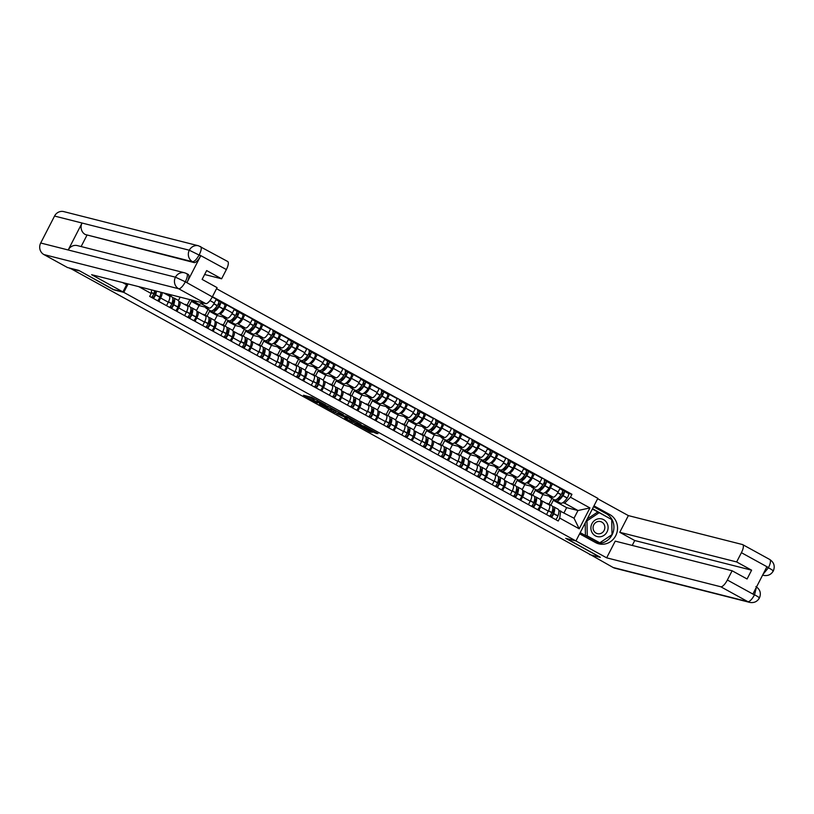 <?xml version="1.0" encoding="UTF-8"?>
<svg xmlns="http://www.w3.org/2000/svg" width="814" height="814" viewBox="0 0 814 814"><rect width="100%" height="100%" fill="white"/><g stroke="black" fill="none" stroke-linecap="round" stroke-linejoin="round"><path stroke-width="1.22" d="M325.824 405.057L311.65 397.313L303.469 395.258L317.45 402.94L312.932 400.071L321.632 403.998L317.389 401.139L325.824 405.057M374.796 432.834L377.971 433.638L364.53 426.251L354.762 423.453L370.563 432.092L372.619 432.285L357.6 424.674L363.156 426.037L374.796 432.834L375.173 432.102M79.09 270.584L113.563 289.774L123.779 292.368L575.946 540.944L565.73 538.349L600.294 557.356L591.178 555.046L70.014 268.182M78.999 270.767L69.872 268.457M343.243 414.682L327.533 406.044L319.353 403.988L335.154 412.627L343.284 414.621M346.825 416.514L361.04 424.42L352.859 422.364L345.512 418.457L344.739 417.948L347.425 418.274L336.945 413.685L346.825 416.514M575.946 540.944L597.842 498.341L216.524 288.705M162.098 292.562A6.441 2.116 118.8 0 1 160.643 297.995L158.862 301.455M166.524 305.667L168.305 302.208A6.441 2.116 -61.2 0 0 169.292 296.021A6.441 2.116 -61.2 0 0 169.129 295.96M178.826 301.506L179.568 301.699A6.441 2.116 118.8 0 1 179.731 301.76A6.441 2.116 118.8 0 1 178.744 307.946L176.964 311.406M171.479 294.943L170.798 296.286M184.615 315.618L186.396 312.159A6.441 2.116 -61.2 0 0 187.393 305.972A6.441 2.116 -61.2 0 0 187.22 305.901M178.408 300.57L180.169 297.151M196.917 311.457L197.66 311.64A6.441 2.116 118.8 0 1 197.833 311.711A6.441 2.116 118.8 0 1 196.835 317.898L195.055 321.357M195.238 302.32L191.402 301.353L188.889 306.237M203.531 303.073A6.441 2.116 118.8 0 1 201.618 303.948L200.855 303.744M202.717 325.559L204.487 322.1A6.441 2.116 -61.2 0 0 205.484 315.924A6.441 2.116 -61.2 0 0 205.321 315.852M196.51 310.521L199.054 305.555L209.279 308.15A6.441 2.116 -61.2 0 0 214.326 302.971L216.27 299.186L212.271 296.988M215.018 321.408L215.761 321.591A6.441 2.116 118.8 0 1 215.924 321.662A6.441 2.116 118.8 0 1 214.927 327.839L213.156 331.298M213.339 312.271L209.493 311.294L206.99 316.178M211.782 310.846A10.653 3.49 -61.2 0 0 212.464 311.793L216.707 314.123A10.653 3.49 -61.2 0 0 216.982 314.235A10.653 3.49 -61.2 0 0 223.301 309.076L223.402 308.913A3.541 1.16 -61.2 0 0 224.623 304.385L226.709 304.924L224.766 308.709A6.441 2.116 118.8 0 1 219.719 313.889L218.946 313.695M220.808 335.51L222.588 332.051A6.441 2.116 -61.2 0 0 223.585 325.865A6.441 2.116 -61.2 0 0 223.412 325.803M214.601 320.472L217.155 315.506L227.371 318.101A6.441 2.116 -61.2 0 0 232.417 312.922L234.361 309.137L226.709 304.924M233.109 331.349L233.852 331.542A6.441 2.116 118.8 0 1 234.025 331.603A6.441 2.116 118.8 0 1 233.028 337.79L231.247 341.249M231.43 322.222L227.594 321.245L225.081 326.129M229.874 320.797A10.653 3.49 -61.2 0 0 230.566 321.744L234.798 324.074A10.653 3.49 -61.2 0 0 235.073 324.186A10.653 3.49 -61.2 0 0 241.392 319.017L241.504 318.864A3.541 1.16 -61.2 0 0 242.725 314.336L244.811 314.876L242.857 318.661A6.441 2.116 118.8 0 1 237.81 323.84L237.047 323.646M238.909 345.462L240.679 342.002A6.441 2.116 -61.2 0 0 241.677 335.816A6.441 2.116 -61.2 0 0 241.514 335.755M232.702 330.413L235.246 325.458L245.472 328.052A6.441 2.116 -61.2 0 0 250.519 322.873L252.462 319.078L244.811 314.876M251.211 341.3L251.953 341.493A6.441 2.116 118.8 0 1 252.116 341.554A6.441 2.116 118.8 0 1 251.119 347.741L249.349 351.2M249.522 332.173L245.686 331.196L243.183 336.08M247.975 330.738A10.653 3.49 -61.2 0 0 248.657 331.695L252.889 334.025A10.653 3.49 -61.2 0 0 253.174 334.127A10.653 3.49 -61.2 0 0 259.493 328.968L259.595 328.805A3.541 1.16 -61.2 0 0 260.816 324.287L262.902 324.817L260.958 328.612A6.441 2.116 118.8 0 1 255.911 333.791L255.138 333.587M257 355.403L258.781 351.943A6.441 2.116 -61.2 0 0 259.778 345.767A6.441 2.116 -61.2 0 0 259.605 345.696M250.793 340.364L253.347 335.409L263.563 337.993A6.441 2.116 -61.2 0 0 268.61 332.814L270.553 329.029L262.902 324.817M269.302 351.251L270.044 351.434A6.441 2.116 118.8 0 1 270.217 351.506A6.441 2.116 118.8 0 1 269.22 357.682L267.44 361.151M267.623 342.114L263.787 341.147L261.274 346.031M278.927 334.239L280.993 334.768L279.049 338.553A6.441 2.116 118.8 0 1 274.003 343.732L273.239 343.539M275.091 365.354L276.872 361.894A6.441 2.116 -61.2 0 0 277.869 355.708A6.441 2.116 -61.2 0 0 277.706 355.647M268.895 350.315L271.438 345.35L281.664 347.944A6.441 2.116 -61.2 0 0 286.711 342.765L288.655 338.98L280.993 334.768M287.393 361.192L288.146 361.385A6.441 2.116 118.8 0 1 288.309 361.447A6.441 2.116 118.8 0 1 287.311 367.633L285.541 371.092M285.714 352.065L281.878 351.088L279.375 355.972M284.167 350.641A10.653 3.49 -61.2 0 0 284.849 351.587L289.082 353.917A10.653 3.49 -61.2 0 0 289.367 354.029A10.653 3.49 -61.2 0 0 295.686 348.86L295.787 348.707A3.541 1.16 -61.2 0 0 297.008 344.18L299.094 344.719L297.151 348.504A6.441 2.116 118.8 0 1 292.104 353.683L291.331 353.49M293.193 375.305L294.973 371.845A6.441 2.116 -61.2 0 0 295.97 365.659A6.441 2.116 -61.2 0 0 295.797 365.598M286.986 360.256L289.54 355.301L299.756 357.895A6.441 2.116 -61.2 0 0 304.802 352.716L306.746 348.921L299.094 344.719M305.494 371.143L306.237 371.337A6.441 2.116 118.8 0 1 306.41 371.398A6.441 2.116 118.8 0 1 305.413 377.584L303.632 381.044M303.815 362.016L299.979 361.04L297.466 365.924M302.259 360.592A10.653 3.49 -61.2 0 0 302.95 361.538L307.183 363.868A10.653 3.49 -61.2 0 0 307.458 363.97A10.653 3.49 -61.2 0 0 313.777 358.811L313.889 358.648A3.541 1.16 -61.2 0 0 315.099 354.131L317.185 354.66L315.242 358.455A6.441 2.116 118.8 0 1 310.195 363.634L309.432 363.441M311.284 385.256L313.064 381.786A6.441 2.116 -61.2 0 0 314.062 375.61A6.441 2.116 -61.2 0 0 313.899 375.539M305.087 370.207L307.631 365.252L317.857 367.836A6.441 2.116 -61.2 0 0 322.893 362.657L324.847 358.872L317.185 354.66M323.585 381.094L324.338 381.278A6.441 2.116 118.8 0 1 324.501 381.349A6.441 2.116 118.8 0 1 323.504 387.535L321.723 390.995M321.906 371.957L318.071 370.991L315.557 375.875M333.211 364.082L335.287 364.611L333.333 368.396A6.441 2.116 118.8 0 1 328.296 373.575L327.523 373.382M329.385 395.197L331.166 391.738A6.441 2.116 -61.2 0 0 332.163 385.561A6.441 2.116 -61.2 0 0 331.99 385.49M323.178 380.158L325.732 375.193L335.948 377.788A6.441 2.116 -61.2 0 0 340.995 372.608L342.938 368.823L335.287 364.611M341.687 391.046L342.429 391.229A6.441 2.116 118.8 0 1 342.602 391.3A6.441 2.116 118.8 0 1 341.605 397.476L339.825 400.936M340.008 381.908L336.172 380.932L333.659 385.816M338.451 380.484A10.653 3.49 -61.2 0 0 339.143 381.43L343.376 383.76A10.653 3.49 -61.2 0 0 343.65 383.872A10.653 3.49 -61.2 0 0 349.969 378.714L350.081 378.551A3.541 1.16 -61.2 0 0 351.292 374.023L353.378 374.562L351.434 378.347A6.441 2.116 118.8 0 1 346.388 383.526L345.624 383.333M347.476 405.148L349.257 401.689A6.441 2.116 -61.2 0 0 350.254 395.502A6.441 2.116 -61.2 0 0 350.091 395.441M341.28 390.11L343.823 385.144L354.049 387.739A6.441 2.116 -61.2 0 0 359.086 382.56L361.04 378.764L353.378 374.562M359.778 400.987L360.531 401.18A6.441 2.116 118.8 0 1 360.694 401.241A6.441 2.116 118.8 0 1 359.696 407.427L357.916 410.887M358.099 391.86L354.263 390.883L351.75 395.767M369.403 383.984L371.479 384.513L369.525 388.298A6.441 2.116 118.8 0 1 364.489 393.477L363.716 393.284M365.578 415.099L367.358 411.64A6.441 2.116 -61.2 0 0 368.355 405.453A6.441 2.116 -61.2 0 0 368.182 405.382M359.371 400.05L361.915 395.095L372.14 397.69A6.441 2.116 -61.2 0 0 377.187 392.511L379.131 388.716L371.479 384.513M377.879 410.938L378.622 411.131A6.441 2.116 118.8 0 1 378.795 411.192A6.441 2.116 118.8 0 1 377.798 417.379L376.017 420.838M376.2 401.811L372.364 400.834L369.851 405.718M387.505 393.935L389.57 394.454L387.627 398.25A6.441 2.116 118.8 0 1 382.58 403.429L381.807 403.225M383.669 425.04L385.449 421.581A6.441 2.116 -61.2 0 0 386.447 415.405A6.441 2.116 -61.2 0 0 386.274 415.333M377.462 410.002L380.016 405.036L390.232 407.631A6.441 2.116 -61.2 0 0 395.278 402.452L397.232 398.667L389.57 394.454M395.97 420.889L396.713 421.072A6.441 2.116 118.8 0 1 396.886 421.143A6.441 2.116 118.8 0 1 395.889 427.319L394.108 430.779M394.291 411.752L390.455 410.785L387.942 415.669M392.745 410.327A10.653 3.49 -61.2 0 0 393.427 411.274L397.659 413.604A10.653 3.49 -61.2 0 0 397.944 413.716A10.653 3.49 -61.2 0 0 404.253 408.557L404.365 408.394A3.541 1.16 -61.2 0 0 405.586 403.876L407.672 404.405L405.718 408.19A6.441 2.116 118.8 0 1 400.671 413.37L399.908 413.176M401.77 434.991L403.551 431.532A6.441 2.116 -61.2 0 0 404.538 425.346A6.441 2.116 -61.2 0 0 404.375 425.284M395.563 419.953L398.107 414.987L408.333 417.582A6.441 2.116 -61.2 0 0 413.38 412.403L415.323 408.618L407.672 404.405M414.072 430.83L414.814 431.023A6.441 2.116 118.8 0 1 414.987 431.084A6.441 2.116 118.8 0 1 413.99 437.271L412.21 440.73M412.393 421.703L408.547 420.726L406.044 425.61M410.836 420.278A10.653 3.49 -61.2 0 0 411.528 421.225L415.761 423.555A10.653 3.49 -61.2 0 0 416.035 423.667A10.653 3.49 -61.2 0 0 422.354 418.498L422.466 418.345A3.541 1.16 -61.2 0 0 423.677 413.817L425.763 414.357L423.819 418.142A6.441 2.116 118.8 0 1 418.772 423.321L417.999 423.127M419.861 444.943L421.642 441.483A6.441 2.116 -61.2 0 0 422.639 435.297A6.441 2.116 -61.2 0 0 422.466 435.236M413.654 429.894L416.208 424.939L426.424 427.533A6.441 2.116 -61.2 0 0 431.471 422.354L433.424 418.559L425.763 414.357M432.163 440.781L432.906 440.974A6.441 2.116 118.8 0 1 433.079 441.035A6.441 2.116 118.8 0 1 432.081 447.222L430.301 450.681M430.484 431.654L426.648 430.677L424.135 435.561M428.937 430.219A10.653 3.49 -61.2 0 0 429.619 431.176L433.852 433.506A10.653 3.49 -61.2 0 0 434.127 433.608A10.653 3.49 -61.2 0 0 440.445 428.449L440.557 428.286A3.541 1.16 -61.2 0 0 441.778 423.768L443.864 424.298L441.91 428.093A6.441 2.116 118.8 0 1 436.864 433.272L436.101 433.079M437.963 454.894L439.733 451.424A6.441 2.116 -61.2 0 0 440.73 445.248A6.441 2.116 -61.2 0 0 440.567 445.177M431.756 439.845L434.3 434.89L444.525 437.474A6.441 2.116 -61.2 0 0 449.572 432.295L451.516 428.51L443.864 424.298M450.264 450.732L451.007 450.915A6.441 2.116 118.8 0 1 451.17 450.987A6.441 2.116 118.8 0 1 450.173 457.163L448.402 460.632M448.585 441.595L444.739 440.628L442.236 445.512M447.028 440.171A10.653 3.49 -61.2 0 0 447.71 441.127L451.953 443.447A10.653 3.49 -61.2 0 0 452.228 443.559A10.653 3.49 -61.2 0 0 458.547 438.4L458.648 438.237A3.541 1.16 -61.2 0 0 459.869 433.72L461.955 434.249L460.012 438.034A6.441 2.116 118.8 0 1 454.965 443.213L454.192 443.019M456.054 464.835L457.834 461.375A6.441 2.116 -61.2 0 0 458.831 455.189A6.441 2.116 -61.2 0 0 458.658 455.128M449.847 449.796L452.401 444.831L462.617 447.425A6.441 2.116 -61.2 0 0 467.663 442.246L469.607 438.461L461.955 434.249M468.355 460.673L469.098 460.866A6.441 2.116 118.8 0 1 469.271 460.938A6.441 2.116 118.8 0 1 468.274 467.114L466.493 470.573M466.676 451.546L462.84 450.569L460.327 455.453M465.12 450.122A10.653 3.49 -61.2 0 0 465.812 451.068L470.044 453.398A10.653 3.49 -61.2 0 0 470.319 453.51A10.653 3.49 -61.2 0 0 476.638 448.351L476.75 448.188A3.541 1.16 -61.2 0 0 477.971 443.661L480.057 444.2L478.103 447.985A6.441 2.116 118.8 0 1 473.056 453.164L472.293 452.971M474.155 474.786L475.925 471.326A6.441 2.116 -61.2 0 0 476.923 465.14A6.441 2.116 -61.2 0 0 476.76 465.079M467.948 459.737L470.492 454.782L480.718 457.376A6.441 2.116 -61.2 0 0 485.765 452.197L487.708 448.402L480.057 444.2M486.457 470.624L487.199 470.818A6.441 2.116 118.8 0 1 487.362 470.879A6.441 2.116 118.8 0 1 486.365 477.065L484.595 480.525M484.768 461.497L480.932 460.521L478.429 465.404M483.221 460.073A10.653 3.49 -61.2 0 0 483.903 461.019L488.135 463.349A10.653 3.49 -61.2 0 0 488.42 463.451A10.653 3.49 -61.2 0 0 494.739 458.292L494.841 458.14A3.541 1.16 -61.2 0 0 496.062 453.612L498.148 454.141L496.204 457.936A6.441 2.116 118.8 0 1 491.157 463.115L490.384 462.922M492.246 484.737L494.027 481.278A6.441 2.116 -61.2 0 0 495.024 475.091A6.441 2.116 -61.2 0 0 494.851 475.02M486.039 469.688L488.593 464.733L498.809 467.328A6.441 2.116 -61.2 0 0 503.856 462.138L505.799 458.353L498.148 454.141M504.548 480.575L505.291 480.759A6.441 2.116 118.8 0 1 505.463 480.83A6.441 2.116 118.8 0 1 504.466 487.016L502.686 490.476M502.869 471.438L499.033 470.472L496.52 475.356M514.173 463.573L516.239 464.092L514.295 467.887A6.441 2.116 118.8 0 1 509.249 473.066L508.485 472.863M510.347 494.678L512.118 491.218A6.441 2.116 -61.2 0 0 513.115 485.042A6.441 2.116 -61.2 0 0 512.952 484.971M504.141 479.639L506.684 474.674L516.91 477.269A6.441 2.116 -61.2 0 0 521.957 472.089L523.901 468.304L516.239 464.092M522.639 490.527L523.392 490.71A6.441 2.116 118.8 0 1 523.555 490.781A6.441 2.116 118.8 0 1 522.557 496.957L520.787 500.417M520.96 481.389L517.124 480.423L514.621 485.297M519.413 479.965A10.653 3.49 -61.2 0 0 520.095 480.911L524.328 483.241A10.653 3.49 -61.2 0 0 524.613 483.353A10.653 3.49 -61.2 0 0 530.932 478.194L531.033 478.032A3.541 1.16 -61.2 0 0 532.254 473.504L534.34 474.043L532.397 477.828A6.441 2.116 118.8 0 1 527.35 483.007L526.577 482.814M528.439 504.629L530.219 501.17A6.441 2.116 -61.2 0 0 531.216 494.983A6.441 2.116 -61.2 0 0 531.043 494.922M522.232 489.59L524.786 484.625L535.001 487.22A6.441 2.116 -61.2 0 0 540.048 482.041L541.992 478.256L534.34 474.043M540.74 500.468L541.483 500.661A6.441 2.116 118.8 0 1 541.656 500.722A6.441 2.116 118.8 0 1 540.659 506.908L538.878 510.368M539.061 491.341L535.225 490.364L532.712 495.248M537.505 489.916A10.653 3.49 -61.2 0 0 538.196 490.862L542.429 493.192A10.653 3.49 -61.2 0 0 542.704 493.304A10.653 3.49 -61.2 0 0 549.023 488.135L549.135 487.983A3.541 1.16 -61.2 0 0 550.345 483.455L552.431 483.994L550.488 487.779A6.441 2.116 118.8 0 1 545.441 492.958L544.678 492.765M546.53 514.58L548.31 511.121A6.441 2.116 -61.2 0 0 549.308 504.934A6.441 2.116 -61.2 0 0 549.145 504.873M540.333 499.531L542.877 494.576L553.103 497.171A6.441 2.116 -61.2 0 0 558.139 491.992L560.093 488.197L552.431 483.994M542.877 494.576L535.225 490.364M524.786 484.625L517.124 480.423M506.684 474.674L499.033 470.472M488.593 464.733L480.932 460.521M470.492 454.782L462.84 450.569M452.401 444.831L444.739 440.628M434.3 434.89L426.648 430.677M416.208 424.939L408.547 420.726M398.107 414.987L390.455 410.785M380.016 405.036L372.364 400.834M361.915 395.095L354.263 390.883M343.823 385.144L336.172 380.932M325.732 375.193L318.071 370.991M307.631 365.252L299.979 361.04M289.54 355.301L281.878 351.088M271.438 345.35L263.787 341.147M253.347 335.409L245.686 331.196M235.246 325.458L227.594 321.245M217.155 315.506L209.493 311.294M199.054 305.555L191.402 301.353M558.831 510.419L574.023 518.223L577.981 510.52L564.641 503.184L570.451 497.222L571.947 494.302L212.444 296.662M570.451 497.222L589.936 507.936L579.212 528.805L559.727 518.091L560.683 510.887M151.648 289.916L151.18 293.488L149.674 296.408L558.231 521.011L559.727 518.091M151.18 293.488L138.706 286.63M123.779 292.368L128.113 283.944M564.041 512.739L566.656 507.651L577.981 510.52L589.936 507.936M564.641 503.184L562.769 502.716M557.152 501.292L553.317 500.315L550.803 505.199M566.656 507.651L553.317 500.315M568.457 493.416L571.947 494.302M574.023 518.223L579.212 528.805M316.137 399.643L314.509 399.013L313.878 400.254M312.932 400.071L313.563 398.829L314.509 399.013M308.486 396.51L313.38 399.196M332.051 409.462L338.96 412.189M329.741 407.315L321.469 404.996L328.744 408.628L333.872 409.869L329.823 407.173M356.664 421.927L353.49 421.123L352.859 422.364M349.755 419.2L353.49 421.123M351.516 419.648L343.467 415.822L351.516 419.648M154.589 290.659A10.653 3.49 118.8 0 1 153.765 293.681L153.704 293.854A3.541 1.16 118.8 0 1 151.475 297.395M153.327 298.412A3.541 1.16 -61.2 0 0 155.566 294.872L155.627 294.709A10.653 3.49 -61.2 0 0 156.522 291.147M157.56 300.742A3.541 1.16 -61.2 0 0 159.798 297.202L159.859 297.029A10.653 3.49 -61.2 0 0 160.806 292.236M155.535 290.903A8.832 2.89 118.8 0 1 154.762 295.156L154.701 295.329A1.72 0.56 118.8 0 1 153.113 297.273L151.903 296.968M155.148 293.956L153.907 293.274M153.785 293.64L155.138 293.986M122.934 291.911L91.616 274.694L205.749 303.632L178.663 288.746L43.905 254.568L67.511 267.541L78.744 270.39L113.543 289.53L122.934 291.911L126.608 284.768L122.548 282.539M227.452 261.396A8.405 2.757 118.8 0 1 227.676 261.487A8.405 2.757 118.8 0 1 226.373 269.546L221.612 278.805L204.64 274.501M43.905 254.568A8.618 8.109 -75.8 0 1 40.7 243.01L68.203 249.979A8.618 8.109 -75.8 0 1 77.422 245.614L184.676 272.812A8.618 8.109 -75.8 0 0 175.448 277.187L185.165 281.705L212.322 296.876A8.405 2.757 118.8 0 1 205.749 303.632M188.044 274.389A8.405 2.757 118.8 0 1 188.268 274.471A8.405 2.757 118.8 0 1 186.966 282.539L200.692 255.83A8.405 2.757 118.8 0 1 194.108 262.586L85.297 234.524A8.618 8.109 -75.8 0 1 82.051 223.026L54.548 216.056L40.7 243.01M54.548 216.056A8.618 8.109 -75.8 0 1 63.807 211.62L198.555 245.797A8.618 8.109 -75.8 0 0 189.306 250.224L200.692 255.83M194.108 262.586L192.542 261.721A8.618 8.109 -75.8 0 1 189.306 250.224L82.051 223.026L68.203 249.979L175.448 277.187A8.618 8.109 -75.8 0 0 178.663 288.746A8.405 2.757 -61.2 0 0 185.236 281.99M221.612 278.805L206.654 270.574L202.116 279.395L217.084 287.627L212.322 296.876M86.864 235.388L81.125 246.55M85.297 234.524L192.542 261.721C194.363 261.762 196.55 259.503 199.125 254.975M579.619 533.811L595.482 542.521A15.761 14.835 104.2 0 0 598.789 543.833A15.761 14.835 104.2 0 0 616.473 534.004A15.761 14.835 104.2 0 0 609.839 514.58L593.986 505.86M575.925 540.944L606.654 557.834L615.242 541.127L732.122 570.767L727.36 580.016L754.446 594.912L753.042 593.742L766.768 567.032L768.497 567.582L741.412 552.696A8.405 2.757 -61.2 0 0 742.704 544.627A8.405 2.757 -61.2 0 0 742.49 544.546L628.357 515.598L619.769 532.305L634.737 540.527L632.224 545.431M597.649 498.717L628.357 515.598M606.654 557.834L720.787 586.772A8.405 2.757 -61.2 0 0 727.36 580.016M755.911 586.538C760.154 589.438 761.334 593.243 759.442 597.964C757.244 601.688 753.988 603.154 749.674 602.38L614.926 568.203A8.618 8.109 -75.8 0 1 613.115 567.49L589.662 554.212M732.122 570.767L747.079 578.988L751.617 570.176L736.65 561.945L741.412 552.696M736.65 561.945L619.769 532.305M600.345 557.264L566.534 538.553M589.509 554.517L590.811 554.843M751.617 570.176L634.737 540.527M597.008 543.253A15.761 14.835 104.2 0 0 613.176 532.142A15.761 14.835 104.2 0 0 606.216 513.654L609.839 514.58M593.548 506.695L606.216 513.654M611.67 519.546L592.531 508.679M580.209 532.651L599.338 543.172L611.965 534.676M598.982 512.637L592.368 508.994M610.51 518.905L611.66 519.2M756.409 587.179L754.609 594.596M758.923 597.944C760.195 598.117 758.78 597.089 754.7 594.881M772.781 570.99C774.063 571.163 772.659 570.115 768.569 567.867M591.961 523.606A9.107 8.578 104.2 0 0 595.349 535.826A9.107 8.578 104.2 0 0 607.041 531.898A9.107 8.578 104.2 0 0 603.642 519.678A9.107 8.578 104.2 0 0 591.961 523.606M593.793 524.776A6.237 5.871 104.2 0 0 597.425 533.658A6.237 5.871 104.2 0 0 604.12 530.453A6.237 5.871 104.2 0 0 600.488 521.571A6.237 5.871 104.2 0 0 593.793 524.776M599.786 542.806L587.27 535.917L586.975 520.868L599.206 512.688L611.731 519.576L612.016 534.635L599.786 542.806L585.429 535.459L585.195 522.964M587.22 519.006L597.374 512.23L599.206 512.688M585.429 535.459L587.27 535.917M586.355 520.706L586.975 520.868M168.427 295.543A10.653 3.49 -61.2 0 0 167.745 294.607L171.978 296.937A10.653 3.49 118.8 0 1 171.866 303.632L171.805 303.805A3.541 1.16 118.8 0 1 169.566 307.346M167.745 294.607A10.653 3.49 -61.2 0 0 166.585 294.536M171.428 308.364A3.541 1.16 -61.2 0 0 173.657 304.823L173.718 304.65A10.653 3.49 -61.2 0 0 173.83 297.955A10.653 3.49 -61.2 0 0 172.66 297.883M175.661 310.694A3.541 1.16 -61.2 0 0 177.89 307.153L177.951 306.98A10.653 3.49 -61.2 0 0 178.062 300.285L173.83 297.955M168.956 295.279L169.404 294.414M172.812 299.491A8.832 2.89 118.8 0 1 172.955 299.552A8.832 2.89 118.8 0 1 172.863 305.108L172.802 305.27A1.72 0.56 118.8 0 1 171.215 307.224L169.994 306.909M171.876 303.591L173.24 303.937L172.008 303.225M193.691 300.895A10.653 3.49 -61.2 0 0 194.373 301.852L198.606 304.171A10.653 3.49 -61.2 0 0 198.881 304.283A10.653 3.49 -61.2 0 0 202.167 302.727M194.373 301.852A10.653 3.49 -61.2 0 0 194.648 301.953A10.653 3.49 -61.2 0 0 196.734 301.353M194.2 300.702A10.653 3.49 118.8 0 1 192.796 300.936A10.653 3.49 118.8 0 1 192.521 300.824L190.669 299.806M186.518 305.494A10.653 3.49 -61.2 0 0 185.836 304.558L190.069 306.888A10.653 3.49 118.8 0 1 189.957 313.583L189.896 313.756A3.541 1.16 118.8 0 1 187.668 317.287M185.836 304.558A10.653 3.49 -61.2 0 0 184.686 304.487M189.52 318.315A3.541 1.16 -61.2 0 0 191.758 314.774L191.819 314.601A10.653 3.49 -61.2 0 0 191.931 307.906A10.653 3.49 -61.2 0 0 190.761 307.834M193.752 320.635A3.541 1.16 -61.2 0 0 195.991 317.104L196.052 316.931A10.653 3.49 -61.2 0 0 196.164 310.236L191.931 307.906M187.057 305.23L189.937 299.623M190.903 309.432A8.832 2.89 118.8 0 1 191.056 309.503A8.832 2.89 118.8 0 1 190.954 315.049L190.893 315.222A1.72 0.56 118.8 0 1 189.306 317.165L188.085 316.86M191.341 313.848L190.1 313.166M189.977 313.543L191.331 313.878M218.457 303.388L219.465 303.642A1.72 0.56 118.8 0 1 219.515 303.663A1.72 0.56 118.8 0 1 218.925 305.85L218.813 306.013A8.832 2.89 118.8 0 1 213.573 310.287A8.832 2.89 118.8 0 1 213.349 310.195A8.832 2.89 118.8 0 1 213.217 310.114M212.464 311.793A10.653 3.49 -61.2 0 0 212.749 311.904A10.653 3.49 -61.2 0 0 219.068 306.746L219.17 306.583A3.541 1.16 -61.2 0 0 220.391 302.065A3.541 1.16 -61.2 0 0 220.299 302.025L218.813 301.648M218.539 301.038L216.025 299.664L218.437 301.007A3.541 1.16 118.8 0 1 218.539 301.038A3.541 1.16 118.8 0 1 217.318 305.565L217.206 305.728A10.653 3.49 118.8 0 1 210.887 310.887A10.653 3.49 118.8 0 1 210.612 310.775L206.38 308.445A10.653 3.49 -61.2 0 0 206.654 308.557A10.653 3.49 -61.2 0 0 208.669 307.997M205.627 307.224A10.653 3.49 -61.2 0 0 206.38 308.445M220.391 302.065L224.623 304.385A3.541 1.16 -61.2 0 0 224.532 304.355L220.472 302.116M204.619 315.435A10.653 3.49 -61.2 0 0 203.938 314.509L208.17 316.829A10.653 3.49 118.8 0 1 208.058 323.524L207.997 323.697A3.541 1.16 118.8 0 1 205.759 327.238M203.938 314.509A10.653 3.49 -61.2 0 0 202.778 314.428M207.621 328.256A3.541 1.16 -61.2 0 0 209.849 324.725L209.91 324.552A10.653 3.49 -61.2 0 0 210.022 317.857A10.653 3.49 -61.2 0 0 208.852 317.786M211.854 330.586A3.541 1.16 -61.2 0 0 214.082 327.045L214.143 326.872A10.653 3.49 -61.2 0 0 214.255 320.177L210.022 317.857M205.688 307.499L204.843 307.031M205.148 315.171L208.119 309.401M209.005 319.383A8.832 2.89 118.8 0 1 209.147 319.444A8.832 2.89 118.8 0 1 209.056 325L208.995 325.173A1.72 0.56 118.8 0 1 207.407 327.116L206.186 326.811M208.069 323.484L209.432 323.83L208.201 323.117M216.341 308.954L215.181 308.313M217.948 304.507L219.434 304.884M236.548 313.329L237.566 313.594A1.72 0.56 118.8 0 1 237.607 313.604A1.72 0.56 118.8 0 1 237.016 315.801L236.905 315.964A8.832 2.89 118.8 0 1 231.675 320.238A8.832 2.89 118.8 0 1 231.441 320.146A8.832 2.89 118.8 0 1 231.308 320.065M230.566 321.744A10.653 3.49 -61.2 0 0 230.84 321.856A10.653 3.49 -61.2 0 0 237.159 316.697L237.271 316.534A3.541 1.16 -61.2 0 0 238.482 312.006A3.541 1.16 -61.2 0 0 238.39 311.976L236.905 311.599M236.63 310.989L234.117 309.605L236.538 310.958A3.541 1.16 118.8 0 1 236.63 310.989A3.541 1.16 118.8 0 1 235.409 315.517L235.307 315.669A10.653 3.49 118.8 0 1 228.988 320.838A10.653 3.49 118.8 0 1 228.703 320.726L224.471 318.396A10.653 3.49 -61.2 0 0 224.756 318.508A10.653 3.49 -61.2 0 0 226.76 317.948M223.718 317.175A10.653 3.49 -61.2 0 0 224.471 318.396M238.482 312.006L242.725 314.336A3.541 1.16 -61.2 0 0 242.623 314.306L238.563 312.067M222.71 325.386A10.653 3.49 -61.2 0 0 222.029 324.45L226.261 326.78A10.653 3.49 118.8 0 1 226.15 333.475L226.089 333.648A3.541 1.16 118.8 0 1 223.86 337.189M222.029 324.45A10.653 3.49 -61.2 0 0 220.879 324.379M225.712 338.207A3.541 1.16 -61.2 0 0 227.951 334.666L228.012 334.493A10.653 3.49 -61.2 0 0 228.124 327.798A10.653 3.49 -61.2 0 0 226.953 327.727M229.945 340.537A3.541 1.16 -61.2 0 0 232.183 336.996L232.244 336.823A10.653 3.49 -61.2 0 0 232.356 330.128L228.124 327.798M223.789 317.44L222.934 316.972M223.25 325.122L226.211 319.353M227.096 329.334A8.832 2.89 118.8 0 1 227.238 329.395A8.832 2.89 118.8 0 1 227.147 334.951L227.086 335.124A1.72 0.56 118.8 0 1 225.498 337.067L224.277 336.762M227.533 333.75L226.292 333.068M226.17 333.435L227.523 333.781M234.442 318.905L233.272 318.264M236.05 314.458L237.535 314.835M254.65 323.28L255.657 323.534A1.72 0.56 118.8 0 1 255.708 323.555A1.72 0.56 118.8 0 1 255.118 325.753L255.006 325.905A8.832 2.89 118.8 0 1 249.766 330.189A8.832 2.89 118.8 0 1 249.542 330.097A8.832 2.89 118.8 0 1 249.41 330.006M248.657 331.695A10.653 3.49 -61.2 0 0 248.942 331.797A10.653 3.49 -61.2 0 0 255.25 326.638L255.362 326.485A3.541 1.16 -61.2 0 0 256.583 321.957A3.541 1.16 -61.2 0 0 256.491 321.927L255.006 321.54M252.208 319.566L254.629 320.899A3.541 1.16 118.8 0 1 254.731 320.94A3.541 1.16 118.8 0 1 253.51 325.458L253.398 325.62A10.653 3.49 118.8 0 1 247.08 330.779A10.653 3.49 118.8 0 1 246.805 330.667L242.572 328.347A10.653 3.49 -61.2 0 0 242.847 328.449A10.653 3.49 -61.2 0 0 244.851 327.889M241.819 327.116A10.653 3.49 -61.2 0 0 242.572 328.347M256.583 321.957L260.816 324.287A3.541 1.16 -61.2 0 0 260.724 324.247L256.664 322.018M240.812 335.337A10.653 3.49 -61.2 0 0 240.13 334.401L244.363 336.731A10.653 3.49 118.8 0 1 244.251 343.427L244.19 343.6A3.541 1.16 118.8 0 1 241.951 347.13M240.13 334.401A10.653 3.49 -61.2 0 0 238.97 334.33M243.803 348.158A3.541 1.16 -61.2 0 0 246.042 344.617L246.103 344.444A10.653 3.49 -61.2 0 0 246.215 337.749A10.653 3.49 -61.2 0 0 245.045 337.678M248.046 350.478A3.541 1.16 -61.2 0 0 250.274 346.947L250.336 346.774A10.653 3.49 -61.2 0 0 250.447 340.079L246.215 337.749M241.88 327.391L241.036 326.923M241.341 335.073L244.312 329.304M245.197 339.275A8.832 2.89 118.8 0 1 245.34 339.346A8.832 2.89 118.8 0 1 245.248 344.892L245.187 345.065A1.72 0.56 118.8 0 1 243.59 347.018L242.379 346.703M240.893 341.575L244.393 343.009M252.533 328.856L251.373 328.215M254.141 324.41L255.627 324.786M272.741 333.231L273.758 333.486A1.72 0.56 118.8 0 1 273.799 333.506A1.72 0.56 118.8 0 1 273.209 335.694L273.097 335.856A8.832 2.89 118.8 0 1 267.867 340.13A8.832 2.89 118.8 0 1 267.633 340.048A8.832 2.89 118.8 0 1 267.501 339.957M266.066 340.69A10.653 3.49 -61.2 0 0 266.758 341.636L270.991 343.966A10.653 3.49 -61.2 0 0 271.266 344.078A10.653 3.49 -61.2 0 0 277.584 338.919L277.696 338.756A3.541 1.16 -61.2 0 0 278.907 334.239A3.541 1.16 -61.2 0 0 278.815 334.198L274.756 331.97M266.758 341.636A10.653 3.49 -61.2 0 0 267.033 341.748A10.653 3.49 -61.2 0 0 273.351 336.589L273.463 336.426A3.541 1.16 -61.2 0 0 274.674 331.909A3.541 1.16 -61.2 0 0 274.583 331.868L273.097 331.491M272.822 330.891L272.731 330.85A3.541 1.16 118.8 0 1 272.822 330.891A3.541 1.16 118.8 0 1 271.601 335.409L271.5 335.572A10.653 3.49 118.8 0 1 265.181 340.73A10.653 3.49 118.8 0 1 264.896 340.618L260.663 338.288A10.653 3.49 -61.2 0 0 260.948 338.4A10.653 3.49 -61.2 0 0 262.953 337.841M259.91 337.067A10.653 3.49 -61.2 0 0 260.663 338.288M258.903 345.289A10.653 3.49 -61.2 0 0 258.221 344.353L262.454 346.672A10.653 3.49 118.8 0 1 262.342 353.378L262.281 353.541A3.541 1.16 118.8 0 1 260.053 357.081M258.221 344.353A10.653 3.49 -61.2 0 0 257.071 344.271M261.904 358.099A3.541 1.16 -61.2 0 0 264.143 354.568L264.204 354.395A10.653 3.49 -61.2 0 0 264.316 347.7A10.653 3.49 -61.2 0 0 263.146 347.629M266.137 360.429A3.541 1.16 -61.2 0 0 268.376 356.888L268.437 356.725A10.653 3.49 -61.2 0 0 268.549 350.02L264.316 347.7M259.981 337.342L259.127 336.874M259.442 345.014L262.403 339.245M263.288 349.226A8.832 2.89 118.8 0 1 263.431 349.298A8.832 2.89 118.8 0 1 263.339 354.843L263.278 355.016A1.72 0.56 118.8 0 1 261.691 356.959L260.47 356.654M263.726 353.642L262.484 352.961M262.362 353.327L263.716 353.673M270.635 338.797L269.465 338.156M272.232 334.351L273.728 334.727M290.842 343.172L291.85 343.437A1.72 0.56 118.8 0 1 291.9 343.447A1.72 0.56 118.8 0 1 291.31 345.645L291.198 345.808A8.832 2.89 118.8 0 1 285.958 350.081A8.832 2.89 118.8 0 1 285.734 349.989A8.832 2.89 118.8 0 1 285.592 349.908M284.849 351.587A10.653 3.49 -61.2 0 0 285.134 351.699A10.653 3.49 -61.2 0 0 291.443 346.54L291.554 346.377A3.541 1.16 -61.2 0 0 292.775 341.86A3.541 1.16 -61.2 0 0 292.684 341.819L291.198 341.442M288.4 339.469L290.822 340.801A3.541 1.16 118.8 0 1 290.913 340.832A3.541 1.16 118.8 0 1 289.703 345.36L289.591 345.512A10.653 3.49 118.8 0 1 283.272 350.681A10.653 3.49 118.8 0 1 282.997 350.569L278.764 348.239A10.653 3.49 -61.2 0 0 279.039 348.351A10.653 3.49 -61.2 0 0 281.044 347.792M278.001 347.018A10.653 3.49 -61.2 0 0 278.764 348.239M292.775 341.86L297.008 344.18A3.541 1.16 -61.2 0 0 296.917 344.149L292.857 341.911M277.004 355.23A10.653 3.49 -61.2 0 0 276.322 354.293L280.555 356.624A10.653 3.49 118.8 0 1 280.443 363.319L280.382 363.492A3.541 1.16 118.8 0 1 278.144 367.033M276.322 354.293A10.653 3.49 -61.2 0 0 275.163 354.222M279.996 368.05A3.541 1.16 -61.2 0 0 282.234 364.509L282.295 364.346A10.653 3.49 -61.2 0 0 282.407 357.641A10.653 3.49 -61.2 0 0 281.237 357.57M284.228 370.38A3.541 1.16 -61.2 0 0 286.467 366.839L286.528 366.666A10.653 3.49 -61.2 0 0 286.64 359.971L282.407 357.641M278.073 347.283L277.228 346.815M277.533 354.965L280.504 349.196M281.39 359.178A8.832 2.89 118.8 0 1 281.532 359.239A8.832 2.89 118.8 0 1 281.441 364.794L281.379 364.967A1.72 0.56 118.8 0 1 279.782 366.911L278.571 366.605M280.454 363.278L281.807 363.624L280.586 362.912M288.726 348.748L287.566 348.107M290.333 344.302L291.819 344.678M308.933 353.123L309.951 353.378A1.72 0.56 118.8 0 1 309.992 353.398A1.72 0.56 118.8 0 1 309.401 355.596L309.289 355.749A8.832 2.89 118.8 0 1 304.06 360.032A8.832 2.89 118.8 0 1 303.826 359.941A8.832 2.89 118.8 0 1 303.693 359.849M302.95 361.538A10.653 3.49 -61.2 0 0 303.225 361.65A10.653 3.49 -61.2 0 0 309.544 356.481L309.656 356.329A3.541 1.16 -61.2 0 0 310.867 351.801A3.541 1.16 -61.2 0 0 310.775 351.77L309.289 351.394M309.015 350.783L308.923 350.742A3.541 1.16 118.8 0 1 309.015 350.783A3.541 1.16 118.8 0 1 307.794 355.301L307.682 355.464A10.653 3.49 118.8 0 1 301.373 360.622A10.653 3.49 118.8 0 1 301.088 360.521L296.856 358.191A10.653 3.49 -61.2 0 0 297.141 358.302A10.653 3.49 -61.2 0 0 299.145 357.733M296.103 356.97A10.653 3.49 -61.2 0 0 296.856 358.191M310.867 351.801L315.099 354.131A3.541 1.16 -61.2 0 0 315.008 354.09L310.948 351.862M295.095 365.181A10.653 3.49 -61.2 0 0 294.414 364.245L298.646 366.575A10.653 3.49 118.8 0 1 298.534 373.27L298.473 373.443A3.541 1.16 118.8 0 1 296.235 376.984M294.414 364.245A10.653 3.49 -61.2 0 0 293.254 364.173M298.097 378.001A3.541 1.16 -61.2 0 0 300.335 374.46L300.397 374.287A10.653 3.49 -61.2 0 0 300.508 367.592A10.653 3.49 -61.2 0 0 299.338 367.521M302.33 380.331A3.541 1.16 -61.2 0 0 304.568 376.79L304.629 376.617A10.653 3.49 -61.2 0 0 304.741 369.922L300.508 367.592M296.174 357.234L295.319 356.766M295.635 364.916L298.596 359.147M299.481 369.129A8.832 2.89 118.8 0 1 299.623 369.19A8.832 2.89 118.8 0 1 299.532 374.745L299.471 374.908A1.72 0.56 118.8 0 1 297.883 376.862L296.662 376.546M299.918 373.534L298.677 372.863M298.555 373.229L299.908 373.575M306.827 358.699L305.657 358.058M308.425 354.253L309.92 354.629M327.035 363.075L328.042 363.329A1.72 0.56 118.8 0 1 328.093 363.349A1.72 0.56 118.8 0 1 327.493 365.537L327.391 365.7A8.832 2.89 118.8 0 1 322.151 369.983A8.832 2.89 118.8 0 1 321.917 369.892A8.832 2.89 118.8 0 1 321.784 369.8M320.36 370.533A10.653 3.49 -61.2 0 0 321.042 371.489L325.274 373.809A10.653 3.49 -61.2 0 0 325.559 373.921A10.653 3.49 -61.2 0 0 331.868 368.762L331.98 368.6A3.541 1.16 -61.2 0 0 333.201 364.082A3.541 1.16 -61.2 0 0 333.109 364.041L329.049 361.813M321.042 371.489A10.653 3.49 -61.2 0 0 321.327 371.591A10.653 3.49 -61.2 0 0 327.635 366.432L327.747 366.269A3.541 1.16 -61.2 0 0 328.968 361.752A3.541 1.16 -61.2 0 0 328.876 361.711L327.391 361.335M324.593 359.361L327.014 360.694A3.541 1.16 118.8 0 1 327.106 360.734A3.541 1.16 118.8 0 1 325.895 365.252L325.783 365.415A10.653 3.49 118.8 0 1 319.464 370.574A10.653 3.49 118.8 0 1 319.19 370.462L314.957 368.142A10.653 3.49 -61.2 0 0 315.232 368.243A10.653 3.49 -61.2 0 0 317.236 367.684M314.194 366.911A10.653 3.49 -61.2 0 0 314.957 368.142M313.187 375.132A10.653 3.49 -61.2 0 0 312.505 374.196L316.748 376.526A10.653 3.49 118.8 0 1 316.636 383.221L316.575 383.394A3.541 1.16 118.8 0 1 314.336 386.925M312.505 374.196A10.653 3.49 -61.2 0 0 311.355 374.114M316.188 387.942A3.541 1.16 -61.2 0 0 318.427 384.412L318.488 384.239A10.653 3.49 -61.2 0 0 318.6 377.543A10.653 3.49 -61.2 0 0 317.429 377.472M320.421 390.272A3.541 1.16 -61.2 0 0 322.659 386.742L322.72 386.569A10.653 3.49 -61.2 0 0 322.832 379.873L318.6 377.543M314.265 367.185L313.421 366.717M313.726 374.867L316.697 369.088M317.572 379.07A8.832 2.89 118.8 0 1 317.725 379.141A8.832 2.89 118.8 0 1 317.633 384.686L317.572 384.859A1.72 0.56 118.8 0 1 315.974 386.803L314.764 386.497M316.646 383.18L317.999 383.516L316.778 382.804M324.918 368.65L323.758 368.009M326.526 364.194L328.011 364.58M345.126 373.026L346.143 373.28A1.72 0.56 118.8 0 1 346.184 373.3A1.72 0.56 118.8 0 1 345.594 375.488L345.482 375.651A8.832 2.89 118.8 0 1 340.252 379.924A8.832 2.89 118.8 0 1 340.018 379.833A8.832 2.89 118.8 0 1 339.886 379.751M339.143 381.43A10.653 3.49 -61.2 0 0 339.418 381.542A10.653 3.49 -61.2 0 0 345.736 376.383L345.848 376.221A3.541 1.16 -61.2 0 0 347.059 371.703A3.541 1.16 -61.2 0 0 346.968 371.662L345.482 371.286M345.207 370.675L345.116 370.645A3.541 1.16 118.8 0 1 345.207 370.675A3.541 1.16 118.8 0 1 343.986 375.203L343.874 375.366A10.653 3.49 118.8 0 1 337.566 380.525A10.653 3.49 118.8 0 1 337.281 380.413L333.048 378.083A10.653 3.49 -61.2 0 0 333.323 378.195A10.653 3.49 -61.2 0 0 335.337 377.635M332.295 376.862A10.653 3.49 -61.2 0 0 333.048 378.083M347.059 371.703L351.292 374.023A3.541 1.16 -61.2 0 0 351.2 373.992L347.14 371.754M331.288 385.073A10.653 3.49 -61.2 0 0 330.606 384.137L334.839 386.467A10.653 3.49 118.8 0 1 334.727 393.162L334.666 393.335A3.541 1.16 118.8 0 1 332.427 396.876M330.606 384.137A10.653 3.49 -61.2 0 0 329.446 384.066M334.289 397.893A3.541 1.16 -61.2 0 0 336.518 394.363L336.579 394.19A10.653 3.49 -61.2 0 0 336.691 387.495A10.653 3.49 -61.2 0 0 335.531 387.423M338.522 400.223A3.541 1.16 -61.2 0 0 340.761 396.683L340.822 396.51A10.653 3.49 -61.2 0 0 340.934 389.814L336.691 387.495M332.366 377.126L331.512 376.668M331.827 384.808L334.788 379.039M335.673 389.021A8.832 2.89 118.8 0 1 335.816 389.082A8.832 2.89 118.8 0 1 335.724 394.637L335.663 394.81A1.72 0.56 118.8 0 1 334.076 396.754L332.855 396.449M336.111 393.437L334.869 392.755M334.747 393.121L336.101 393.467M343.02 378.591L341.849 377.95M344.617 374.145L346.113 374.521M363.217 382.967L364.234 383.231A1.72 0.56 118.8 0 1 364.275 383.241A1.72 0.56 118.8 0 1 363.685 385.439L363.583 385.602A8.832 2.89 118.8 0 1 358.343 389.875A8.832 2.89 118.8 0 1 358.109 389.784A8.832 2.89 118.8 0 1 357.977 389.692M356.552 390.435A10.653 3.49 -61.2 0 0 357.234 391.381L361.467 393.711A10.653 3.49 -61.2 0 0 361.752 393.813A10.653 3.49 -61.2 0 0 368.06 388.654L368.172 388.502A3.541 1.16 -61.2 0 0 369.393 383.974A3.541 1.16 -61.2 0 0 369.302 383.943L365.242 381.705M357.234 391.381A10.653 3.49 -61.2 0 0 357.509 391.493A10.653 3.49 -61.2 0 0 363.827 386.335L363.939 386.172A3.541 1.16 -61.2 0 0 365.16 381.644A3.541 1.16 -61.2 0 0 365.069 381.613L363.573 381.237M360.785 379.263L363.207 380.596A3.541 1.16 118.8 0 1 363.298 380.626A3.541 1.16 118.8 0 1 362.088 385.154L361.976 385.307A10.653 3.49 118.8 0 1 355.657 390.466A10.653 3.49 118.8 0 1 355.382 390.364L351.149 388.034A10.653 3.49 -61.2 0 0 351.424 388.146A10.653 3.49 -61.2 0 0 353.429 387.586M350.386 386.813A10.653 3.49 -61.2 0 0 351.149 388.034M349.379 395.024A10.653 3.49 -61.2 0 0 348.697 394.088L352.94 396.418A10.653 3.49 118.8 0 1 352.828 403.113L352.767 403.286A3.541 1.16 118.8 0 1 350.529 406.827M348.697 394.088A10.653 3.49 -61.2 0 0 347.547 394.017M352.381 407.845A3.541 1.16 -61.2 0 0 354.619 404.304L354.68 404.131A10.653 3.49 -61.2 0 0 354.792 397.436A10.653 3.49 -61.2 0 0 353.622 397.364M356.613 410.175A3.541 1.16 -61.2 0 0 358.852 406.634L358.913 406.461A10.653 3.49 -61.2 0 0 359.025 399.766L354.792 397.436M350.458 387.077L349.603 386.609M349.918 394.759L352.879 388.99M353.764 398.972A8.832 2.89 118.8 0 1 353.917 399.033A8.832 2.89 118.8 0 1 353.825 404.589L353.764 404.762A1.72 0.56 118.8 0 1 352.167 406.705L350.956 406.4M354.202 403.388L352.961 402.706M352.838 403.072L354.192 403.418M361.111 388.543L359.941 387.902M362.718 384.096L364.204 384.473M381.318 392.918L382.336 393.172A1.72 0.56 118.8 0 1 382.377 393.193A1.72 0.56 118.8 0 1 381.786 395.39L381.674 395.543A8.832 2.89 118.8 0 1 376.444 399.827A8.832 2.89 118.8 0 1 376.21 399.735A8.832 2.89 118.8 0 1 376.078 399.643M374.644 400.376A10.653 3.49 -61.2 0 0 375.335 401.333L379.568 403.652A10.653 3.49 -61.2 0 0 379.843 403.764A10.653 3.49 -61.2 0 0 386.162 398.606L386.274 398.443A3.541 1.16 -61.2 0 0 387.484 393.925A3.541 1.16 -61.2 0 0 387.393 393.884L383.333 391.656M375.335 401.333A10.653 3.49 -61.2 0 0 375.61 401.434A10.653 3.49 -61.2 0 0 381.929 396.276L382.031 396.113A3.541 1.16 -61.2 0 0 383.252 391.595A3.541 1.16 -61.2 0 0 383.16 391.565L381.674 391.178M381.4 390.578L381.308 390.537A3.541 1.16 118.8 0 1 381.4 390.578A3.541 1.16 118.8 0 1 380.179 395.095L380.067 395.258A10.653 3.49 118.8 0 1 373.758 400.417A10.653 3.49 118.8 0 1 373.473 400.305L369.241 397.985A10.653 3.49 -61.2 0 0 369.515 398.087A10.653 3.49 -61.2 0 0 371.53 397.527M368.488 396.754A10.653 3.49 -61.2 0 0 369.241 397.985M367.48 404.975A10.653 3.49 -61.2 0 0 366.799 404.039L371.031 406.369A10.653 3.49 118.8 0 1 370.919 413.064L370.858 413.237A3.541 1.16 118.8 0 1 368.62 416.768M366.799 404.039A10.653 3.49 -61.2 0 0 365.639 403.968M370.482 417.796A3.541 1.16 -61.2 0 0 372.71 414.255L372.771 414.082A10.653 3.49 -61.2 0 0 372.883 407.387A10.653 3.49 -61.2 0 0 371.713 407.315M374.715 420.116A3.541 1.16 -61.2 0 0 376.953 416.585L377.014 416.412A10.653 3.49 -61.2 0 0 377.126 409.717L372.883 407.387M368.559 397.029L367.704 396.56M368.009 404.711L370.981 398.941M371.866 408.913A8.832 2.89 118.8 0 1 372.008 408.984A8.832 2.89 118.8 0 1 371.917 414.529L371.856 414.702A1.72 0.56 118.8 0 1 370.268 416.656L369.047 416.341M372.303 413.329L371.062 412.647M370.93 413.024L372.293 413.359M379.212 398.494L378.042 397.853M380.81 394.047L382.305 394.424M399.409 402.869L400.427 403.123A1.72 0.56 118.8 0 1 400.468 403.144A1.72 0.56 118.8 0 1 399.878 405.331L399.776 405.494A8.832 2.89 118.8 0 1 394.536 409.768A8.832 2.89 118.8 0 1 394.302 409.686A8.832 2.89 118.8 0 1 394.169 409.595M393.427 411.274A10.653 3.49 -61.2 0 0 393.701 411.385A10.653 3.49 -61.2 0 0 400.02 406.227L400.132 406.064A3.541 1.16 -61.2 0 0 401.353 401.546A3.541 1.16 -61.2 0 0 401.261 401.506L399.766 401.129M399.491 400.519L399.399 400.488A3.541 1.16 118.8 0 1 399.491 400.519A3.541 1.16 118.8 0 1 398.28 405.046L398.168 405.209A10.653 3.49 118.8 0 1 391.849 410.368A10.653 3.49 118.8 0 1 391.575 410.256L387.342 407.926A10.653 3.49 -61.2 0 0 387.617 408.038A10.653 3.49 -61.2 0 0 389.621 407.478M386.579 406.705A10.653 3.49 -61.2 0 0 387.342 407.926M401.353 401.546L405.586 403.876A3.541 1.16 -61.2 0 0 405.494 403.836L401.424 401.607M385.571 414.926A10.653 3.49 -61.2 0 0 384.89 413.99L389.123 416.31A10.653 3.49 118.8 0 1 389.011 423.005L388.95 423.178A3.541 1.16 118.8 0 1 386.721 426.719M384.89 413.99A10.653 3.49 -61.2 0 0 383.74 413.909M388.573 427.737A3.541 1.16 -61.2 0 0 390.812 424.206L390.873 424.033A10.653 3.49 -61.2 0 0 390.985 417.338A10.653 3.49 -61.2 0 0 389.814 417.267M392.806 430.067A3.541 1.16 -61.2 0 0 395.044 426.526L395.105 426.363A10.653 3.49 -61.2 0 0 395.217 419.658L390.985 417.338M386.65 406.98L385.795 406.512M386.111 414.652L389.072 408.882M389.957 418.864A8.832 2.89 118.8 0 1 390.11 418.935A8.832 2.89 118.8 0 1 390.018 424.481L389.957 424.654A1.72 0.56 118.8 0 1 388.359 426.597L387.149 426.292M390.394 423.28L389.153 422.598M389.031 422.965L390.384 423.311M397.303 408.435L396.133 407.794M398.911 403.988L400.396 404.365M417.511 412.81L418.518 413.074A1.72 0.56 118.8 0 1 418.569 413.085A1.72 0.56 118.8 0 1 417.979 415.282L417.867 415.445A8.832 2.89 118.8 0 1 412.627 419.719A8.832 2.89 118.8 0 1 412.403 419.627A8.832 2.89 118.8 0 1 412.271 419.546M411.528 421.225A10.653 3.49 -61.2 0 0 411.803 421.337A10.653 3.49 -61.2 0 0 418.121 416.178L418.223 416.015A3.541 1.16 -61.2 0 0 419.444 411.487A3.541 1.16 -61.2 0 0 419.352 411.457L417.867 411.08M417.592 410.47L417.501 410.439A3.541 1.16 118.8 0 1 417.592 410.47A3.541 1.16 118.8 0 1 416.371 414.998L416.259 415.15A10.653 3.49 118.8 0 1 409.941 420.319A10.653 3.49 118.8 0 1 409.666 420.207L405.433 417.877A10.653 3.49 -61.2 0 0 405.708 417.989A10.653 3.49 -61.2 0 0 407.722 417.429M404.68 416.656A10.653 3.49 -61.2 0 0 405.433 417.877M419.444 411.487L423.677 413.817A3.541 1.16 -61.2 0 0 423.585 413.787L419.525 411.548M403.673 424.867A10.653 3.49 -61.2 0 0 402.991 423.931L407.224 426.261A10.653 3.49 118.8 0 1 407.112 432.956L407.051 433.129A3.541 1.16 118.8 0 1 404.812 436.67M402.991 423.931A10.653 3.49 -61.2 0 0 401.831 423.86M406.674 437.688A3.541 1.16 -61.2 0 0 408.903 434.147L408.964 433.974A10.653 3.49 -61.2 0 0 409.076 427.279A10.653 3.49 -61.2 0 0 407.906 427.208M410.907 440.018A3.541 1.16 -61.2 0 0 413.136 436.477L413.197 436.304A10.653 3.49 -61.2 0 0 413.309 429.609L409.076 427.279M404.741 416.921L403.897 416.453M404.202 424.603L407.173 418.834M408.058 428.815A8.832 2.89 118.8 0 1 408.201 428.876A8.832 2.89 118.8 0 1 408.109 434.432L408.048 434.605A1.72 0.56 118.8 0 1 406.461 436.548L405.24 436.243M407.122 432.916L408.486 433.262L407.254 432.549M415.405 418.386L414.234 417.745M417.002 413.939L418.498 414.316M435.602 422.761L436.619 423.015A1.72 0.56 118.8 0 1 436.66 423.036A1.72 0.56 118.8 0 1 436.07 425.234L435.958 425.386A8.832 2.89 118.8 0 1 430.728 429.67A8.832 2.89 118.8 0 1 430.494 429.578A8.832 2.89 118.8 0 1 430.362 429.487M429.619 431.176A10.653 3.49 -61.2 0 0 429.894 431.288A10.653 3.49 -61.2 0 0 436.212 426.119L436.324 425.966A3.541 1.16 -61.2 0 0 437.545 421.438A3.541 1.16 -61.2 0 0 437.444 421.408L435.958 421.031M435.683 420.421L435.592 420.38A3.541 1.16 118.8 0 1 435.683 420.421A3.541 1.16 118.8 0 1 434.462 424.939L434.361 425.101A10.653 3.49 118.8 0 1 428.042 430.26A10.653 3.49 118.8 0 1 427.767 430.158L423.524 427.828A10.653 3.49 -61.2 0 0 423.809 427.94A10.653 3.49 -61.2 0 0 425.814 427.37M422.771 426.607A10.653 3.49 -61.2 0 0 423.524 427.828M437.545 421.438L441.778 423.768A3.541 1.16 -61.2 0 0 441.687 423.728L437.617 421.499M421.764 434.818A10.653 3.49 -61.2 0 0 421.082 433.882L425.315 436.212A10.653 3.49 118.8 0 1 425.203 442.908L425.142 443.081A3.541 1.16 118.8 0 1 422.914 446.611M421.082 433.882A10.653 3.49 -61.2 0 0 419.932 433.811M424.766 447.639A3.541 1.16 -61.2 0 0 427.004 444.098L427.065 443.925A10.653 3.49 -61.2 0 0 427.177 437.23A10.653 3.49 -61.2 0 0 426.007 437.159M428.998 449.959A3.541 1.16 -61.2 0 0 431.237 446.428L431.298 446.255A10.653 3.49 -61.2 0 0 431.41 439.56L427.177 437.23M422.842 426.872L421.988 426.404M422.303 434.554L425.264 428.785M426.149 438.766A8.832 2.89 118.8 0 1 426.302 438.827A8.832 2.89 118.8 0 1 426.2 444.373L426.139 444.546A1.72 0.56 118.8 0 1 424.552 446.499L423.331 446.184M426.587 443.172L425.346 442.501M425.223 442.867L426.577 443.213M433.496 428.337L432.326 427.696M435.103 423.891L436.589 424.267M453.703 432.712L454.711 432.967A1.72 0.56 118.8 0 1 454.761 432.987A1.72 0.56 118.8 0 1 454.171 435.175L454.059 435.337A8.832 2.89 118.8 0 1 448.819 439.621A8.832 2.89 118.8 0 1 448.595 439.529A8.832 2.89 118.8 0 1 448.463 439.438M447.71 441.127A10.653 3.49 -61.2 0 0 447.995 441.229A10.653 3.49 -61.2 0 0 454.314 436.07L454.416 435.907A3.541 1.16 -61.2 0 0 455.637 431.389A3.541 1.16 -61.2 0 0 455.545 431.349L454.059 430.972M453.785 430.372L453.693 430.331A3.541 1.16 118.8 0 1 453.785 430.372A3.541 1.16 118.8 0 1 452.564 434.89L452.452 435.052A10.653 3.49 118.8 0 1 446.133 440.211A10.653 3.49 118.8 0 1 445.858 440.099L441.626 437.779A10.653 3.49 -61.2 0 0 441.9 437.881A10.653 3.49 -61.2 0 0 443.915 437.322M440.873 436.548A10.653 3.49 -61.2 0 0 441.626 437.779M455.637 431.389L459.869 433.72A3.541 1.16 -61.2 0 0 459.778 433.679L455.718 431.451M439.865 444.77A10.653 3.49 -61.2 0 0 439.184 443.834L443.416 446.164A10.653 3.49 118.8 0 1 443.304 452.859L443.243 453.032A3.541 1.16 118.8 0 1 441.005 456.562M439.184 443.834A10.653 3.49 -61.2 0 0 438.024 443.752M442.867 457.58A3.541 1.16 -61.2 0 0 445.095 454.049L445.156 453.876A10.653 3.49 -61.2 0 0 445.268 447.181A10.653 3.49 -61.2 0 0 444.098 447.11M447.1 459.91A3.541 1.16 -61.2 0 0 449.328 456.379L449.389 456.206A10.653 3.49 -61.2 0 0 449.501 449.511L445.268 447.181M440.934 436.823L440.089 436.355M440.394 444.495L443.365 438.726M444.251 448.707A8.832 2.89 118.8 0 1 444.393 448.779A8.832 2.89 118.8 0 1 444.302 454.324L444.241 454.497A1.72 0.56 118.8 0 1 442.653 456.44L441.432 456.135M439.947 451.007L443.447 452.442M451.587 438.278L450.427 437.637M453.195 433.831L454.68 434.218M471.794 442.653L472.812 442.918A1.72 0.56 118.8 0 1 472.853 442.928A1.72 0.56 118.8 0 1 472.262 445.126L472.151 445.289A8.832 2.89 118.8 0 1 466.921 449.562A8.832 2.89 118.8 0 1 466.687 449.47A8.832 2.89 118.8 0 1 466.554 449.389M465.812 451.068A10.653 3.49 -61.2 0 0 466.086 451.18A10.653 3.49 -61.2 0 0 472.405 446.021L472.517 445.858A3.541 1.16 -61.2 0 0 473.728 441.341A3.541 1.16 -61.2 0 0 473.636 441.3L472.151 440.923M471.876 440.313L471.784 440.282A3.541 1.16 118.8 0 1 471.876 440.313A3.541 1.16 118.8 0 1 470.655 444.841L470.553 444.993A10.653 3.49 118.8 0 1 464.234 450.162A10.653 3.49 118.8 0 1 463.96 450.05L459.717 447.72A10.653 3.49 -61.2 0 0 460.002 447.832A10.653 3.49 -61.2 0 0 462.006 447.273M458.964 446.499A10.653 3.49 -61.2 0 0 459.717 447.72M473.728 441.341L477.971 443.661A3.541 1.16 -61.2 0 0 477.869 443.63L473.809 441.392M457.956 454.711A10.653 3.49 -61.2 0 0 457.275 453.774L461.507 456.105A10.653 3.49 118.8 0 1 461.396 462.8L461.334 462.973A3.541 1.16 118.8 0 1 459.106 466.514M457.275 453.774A10.653 3.49 -61.2 0 0 456.125 453.703M460.958 467.531A3.541 1.16 -61.2 0 0 463.197 464L463.258 463.827A10.653 3.49 -61.2 0 0 463.37 457.122A10.653 3.49 -61.2 0 0 462.199 457.061M465.191 469.861A3.541 1.16 -61.2 0 0 467.429 466.32L467.49 466.147A10.653 3.49 -61.2 0 0 467.602 459.452L463.37 457.122M459.035 446.764L458.18 446.296M458.496 454.446L461.457 448.677M462.342 458.658A8.832 2.89 118.8 0 1 462.484 458.72A8.832 2.89 118.8 0 1 462.393 464.275L462.332 464.448A1.72 0.56 118.8 0 1 460.744 466.391L459.523 466.086M462.779 463.074L461.538 462.393M461.416 462.759L462.769 463.105M469.688 448.229L468.518 447.588M471.296 443.783L472.781 444.159M489.896 452.604L490.903 452.859A1.72 0.56 118.8 0 1 490.954 452.879A1.72 0.56 118.8 0 1 490.364 455.077L490.252 455.24A8.832 2.89 118.8 0 1 485.012 459.513A8.832 2.89 118.8 0 1 484.788 459.422A8.832 2.89 118.8 0 1 484.656 459.33M483.903 461.019A10.653 3.49 -61.2 0 0 484.188 461.131A10.653 3.49 -61.2 0 0 490.496 455.962L490.608 455.809A3.541 1.16 -61.2 0 0 491.829 451.282A3.541 1.16 -61.2 0 0 491.737 451.251L490.252 450.875M487.454 448.901L489.875 450.223A3.541 1.16 118.8 0 1 489.977 450.264A3.541 1.16 118.8 0 1 488.756 454.782L488.644 454.945A10.653 3.49 118.8 0 1 482.326 460.103A10.653 3.49 118.8 0 1 482.051 460.002L477.818 457.672A10.653 3.49 -61.2 0 0 478.093 457.783A10.653 3.49 -61.2 0 0 480.097 457.224M477.065 456.451A10.653 3.49 -61.2 0 0 477.818 457.672M491.829 451.282L496.062 453.612A3.541 1.16 -61.2 0 0 495.97 453.581L491.91 451.343M476.058 464.662A10.653 3.49 -61.2 0 0 475.376 463.726L479.609 466.056A10.653 3.49 118.8 0 1 479.497 472.751L479.436 472.924A3.541 1.16 118.8 0 1 477.197 476.465M475.376 463.726A10.653 3.49 -61.2 0 0 474.216 463.654M479.049 477.482A3.541 1.16 -61.2 0 0 481.288 473.941L481.349 473.768A10.653 3.49 -61.2 0 0 481.461 467.073A10.653 3.49 -61.2 0 0 480.291 467.002M483.292 479.812A3.541 1.16 -61.2 0 0 485.52 476.271L485.582 476.098A10.653 3.49 -61.2 0 0 485.693 469.403L481.461 467.073M477.126 456.715L476.282 456.247M476.587 464.397L479.558 458.628M480.443 468.61A8.832 2.89 118.8 0 1 480.586 468.671A8.832 2.89 118.8 0 1 480.494 474.226L480.433 474.399A1.72 0.56 118.8 0 1 478.836 476.343L477.625 476.027M476.139 470.909L479.639 472.344M487.779 458.18L486.619 457.539M489.387 453.734L490.873 454.11M507.987 462.556L509.004 462.81A1.72 0.56 118.8 0 1 509.045 462.83A1.72 0.56 118.8 0 1 508.455 465.028L508.343 465.181A8.832 2.89 118.8 0 1 503.113 469.464A8.832 2.89 118.8 0 1 502.879 469.373A8.832 2.89 118.8 0 1 502.747 469.281M501.312 470.014A10.653 3.49 -61.2 0 0 502.004 470.97L506.237 473.29A10.653 3.49 -61.2 0 0 506.512 473.402A10.653 3.49 -61.2 0 0 512.83 468.243L512.942 468.081A3.541 1.16 -61.2 0 0 514.163 463.563A3.541 1.16 -61.2 0 0 514.061 463.522L510.002 461.294M502.004 470.97A10.653 3.49 -61.2 0 0 502.279 471.072A10.653 3.49 -61.2 0 0 508.597 465.913L508.709 465.75A3.541 1.16 -61.2 0 0 509.92 461.233A3.541 1.16 -61.2 0 0 509.829 461.192L508.343 460.816M508.068 460.215L507.977 460.175A3.541 1.16 118.8 0 1 508.068 460.215A3.541 1.16 118.8 0 1 506.847 464.733L506.746 464.896A10.653 3.49 118.8 0 1 500.427 470.054A10.653 3.49 118.8 0 1 500.142 469.943L495.909 467.623A10.653 3.49 -61.2 0 0 496.194 467.724A10.653 3.49 -61.2 0 0 498.199 467.165M495.156 466.391A10.653 3.49 -61.2 0 0 495.909 467.623M494.149 474.613A10.653 3.49 -61.2 0 0 493.467 473.677L497.7 476.007A10.653 3.49 118.8 0 1 497.588 482.702L497.527 482.875A3.541 1.16 118.8 0 1 495.299 486.406M493.467 473.677A10.653 3.49 -61.2 0 0 492.317 473.606M497.151 487.433A3.541 1.16 -61.2 0 0 499.389 483.892L499.45 483.719A10.653 3.49 -61.2 0 0 499.562 477.024A10.653 3.49 -61.2 0 0 498.392 476.953M501.383 489.753A3.541 1.16 -61.2 0 0 503.622 486.223L503.683 486.05A10.653 3.49 -61.2 0 0 503.795 479.354L499.562 477.024M495.227 466.666L494.373 466.198M494.688 474.348L497.649 468.579M498.534 478.551A8.832 2.89 118.8 0 1 498.677 478.622A8.832 2.89 118.8 0 1 498.585 484.167L498.524 484.34A1.72 0.56 118.8 0 1 496.937 486.294L495.716 485.978M498.972 482.967L497.73 482.285M497.608 482.661L498.962 482.997M505.881 468.131L504.711 467.49M507.478 463.685L508.974 464.061M526.088 472.507L527.096 472.761A1.72 0.56 118.8 0 1 527.146 472.781A1.72 0.56 118.8 0 1 526.556 474.969L526.444 475.132A8.832 2.89 118.8 0 1 521.204 479.405A8.832 2.89 118.8 0 1 520.98 479.324A8.832 2.89 118.8 0 1 520.838 479.232M520.095 480.911A10.653 3.49 -61.2 0 0 520.38 481.023A10.653 3.49 -61.2 0 0 526.689 475.864L526.8 475.702A3.541 1.16 -61.2 0 0 528.021 471.184A3.541 1.16 -61.2 0 0 527.93 471.143L526.444 470.767M523.646 468.793L526.068 470.126A3.541 1.16 118.8 0 1 526.159 470.156A3.541 1.16 118.8 0 1 524.949 474.684L524.837 474.847A10.653 3.49 118.8 0 1 518.518 480.006A10.653 3.49 118.8 0 1 518.243 479.894L514.01 477.564A10.653 3.49 -61.2 0 0 514.285 477.676A10.653 3.49 -61.2 0 0 516.29 477.116M513.258 476.343A10.653 3.49 -61.2 0 0 514.01 477.564M528.021 471.184L532.254 473.504A3.541 1.16 -61.2 0 0 532.163 473.473L528.103 471.235M512.25 484.564A10.653 3.49 -61.2 0 0 511.568 483.628L515.801 485.948A10.653 3.49 118.8 0 1 515.689 492.643L515.628 492.816A3.541 1.16 118.8 0 1 513.39 496.357M511.568 483.628A10.653 3.49 -61.2 0 0 510.409 483.547M515.242 497.374A3.541 1.16 -61.2 0 0 517.48 493.844L517.541 493.671A10.653 3.49 -61.2 0 0 517.653 486.976A10.653 3.49 -61.2 0 0 516.483 486.904M519.485 499.704A3.541 1.16 -61.2 0 0 521.713 496.164L521.774 495.991A10.653 3.49 -61.2 0 0 521.886 489.295L517.653 486.976M513.319 476.617L512.474 476.149M512.779 484.289L515.75 478.52M516.636 488.502A8.832 2.89 118.8 0 1 516.778 488.563A8.832 2.89 118.8 0 1 516.687 494.118L516.625 494.291A1.72 0.56 118.8 0 1 515.028 496.235L513.817 495.93M515.7 492.602L517.053 492.948L515.832 492.236M523.972 478.072L522.812 477.431M525.579 473.626L527.065 474.002M544.179 482.448L545.197 482.712A1.72 0.56 118.8 0 1 545.238 482.722A1.72 0.56 118.8 0 1 544.647 484.92L544.535 485.083A8.832 2.89 118.8 0 1 539.306 489.356A8.832 2.89 118.8 0 1 539.072 489.265A8.832 2.89 118.8 0 1 538.939 489.183M538.196 490.862A10.653 3.49 -61.2 0 0 538.471 490.974A10.653 3.49 -61.2 0 0 544.79 485.816L544.902 485.653A3.541 1.16 -61.2 0 0 546.113 481.125A3.541 1.16 -61.2 0 0 546.021 481.094L544.535 480.718M544.261 480.107L544.169 480.077A3.541 1.16 118.8 0 1 544.261 480.107A3.541 1.16 118.8 0 1 543.04 484.635L542.928 484.788A10.653 3.49 118.8 0 1 536.619 489.957A10.653 3.49 118.8 0 1 536.334 489.845L532.102 487.515A10.653 3.49 -61.2 0 0 532.387 487.627A10.653 3.49 -61.2 0 0 534.391 487.067M531.349 486.294A10.653 3.49 -61.2 0 0 532.102 487.515M546.113 481.125L550.345 483.455A3.541 1.16 -61.2 0 0 550.254 483.424L546.194 481.186M530.341 494.505A10.653 3.49 -61.2 0 0 529.66 493.569L533.892 495.899A10.653 3.49 118.8 0 1 533.781 502.594L533.719 502.767A3.541 1.16 118.8 0 1 531.481 506.308M529.66 493.569A10.653 3.49 -61.2 0 0 528.51 493.498M533.343 507.326A3.541 1.16 -61.2 0 0 535.581 503.785L535.643 503.612A10.653 3.49 -61.2 0 0 535.754 496.916A10.653 3.49 -61.2 0 0 534.584 496.845M537.576 509.656A3.541 1.16 -61.2 0 0 539.814 506.115L539.875 505.942A10.653 3.49 -61.2 0 0 539.987 499.247L535.754 496.916M531.42 486.558L530.565 486.09M530.881 494.24L533.842 488.471M534.727 498.453A8.832 2.89 118.8 0 1 534.869 498.514A8.832 2.89 118.8 0 1 534.778 504.07L534.717 504.242A1.72 0.56 118.8 0 1 533.129 506.186L531.908 505.881M535.164 502.869L533.923 502.187M533.801 502.553L535.154 502.899M542.073 488.024L540.903 487.383M543.671 483.577L545.166 483.954M562.281 492.399L563.288 492.653A1.72 0.56 118.8 0 1 563.339 492.674A1.72 0.56 118.8 0 1 562.739 494.871L562.637 495.024A8.832 2.89 118.8 0 1 557.397 499.308A8.832 2.89 118.8 0 1 557.163 499.216A8.832 2.89 118.8 0 1 557.03 499.124M555.606 499.857A10.653 3.49 -61.2 0 0 556.288 500.814L560.52 503.144A10.653 3.49 -61.2 0 0 560.805 503.245A10.653 3.49 -61.2 0 0 567.114 498.087L567.226 497.924A3.541 1.16 -61.2 0 0 568.447 493.406A3.541 1.16 -61.2 0 0 568.355 493.365L564.295 491.137M556.288 500.814A10.653 3.49 -61.2 0 0 556.572 500.925A10.653 3.49 -61.2 0 0 562.881 495.757L562.993 495.604A3.541 1.16 -61.2 0 0 564.214 491.076A3.541 1.16 -61.2 0 0 564.122 491.046L562.637 490.669M559.839 488.685L562.26 490.018A3.541 1.16 118.8 0 1 562.352 490.059A3.541 1.16 118.8 0 1 561.141 494.576L561.029 494.739A10.653 3.49 118.8 0 1 554.71 499.898A10.653 3.49 118.8 0 1 554.436 499.796L550.203 497.466A10.653 3.49 -61.2 0 0 550.478 497.568A10.653 3.49 -61.2 0 0 552.482 497.008M549.44 496.245A10.653 3.49 -61.2 0 0 550.203 497.466M548.443 504.456A10.653 3.49 -61.2 0 0 547.761 503.52L551.994 505.85A10.653 3.49 118.8 0 1 551.882 512.545L551.821 512.718A3.541 1.16 118.8 0 1 549.582 516.249M547.761 503.52A10.653 3.49 -61.2 0 0 546.601 503.449M551.434 517.277A3.541 1.16 -61.2 0 0 553.673 513.736L553.734 513.563A10.653 3.49 -61.2 0 0 553.846 506.868A10.653 3.49 -61.2 0 0 552.675 506.796M555.667 519.597A3.541 1.16 -61.2 0 0 557.905 516.066L557.966 515.893A10.653 3.49 -61.2 0 0 558.078 509.198L553.846 506.868M549.511 496.509L548.667 496.041M548.972 504.192L551.943 498.422M552.818 508.404A8.832 2.89 118.8 0 1 552.971 508.465A8.832 2.89 118.8 0 1 552.879 514.01L552.818 514.183A1.72 0.56 118.8 0 1 551.22 516.137L550.01 515.822M553.255 512.81L552.024 512.138M551.892 512.505L553.245 512.851M560.164 497.975L559.004 497.334M561.772 493.528L563.257 493.905M540.048 482.041L532.397 477.828M521.957 472.089L514.295 467.887M503.856 462.138L496.204 457.936M485.765 452.197L478.103 447.985M467.663 442.246L460.012 438.034M449.572 432.295L441.91 428.093M431.471 422.354L423.819 418.142M413.38 412.403L405.718 408.19M395.278 402.452L387.627 398.25M377.187 392.511L369.525 388.298M359.086 382.56L351.434 378.347M340.995 372.608L333.333 368.396M322.893 362.657L315.242 358.455M304.802 352.716L297.151 348.504M286.711 342.765L279.049 338.553M268.61 332.814L260.958 328.612M250.519 322.873L242.857 318.661M232.417 312.922L224.766 308.709M214.326 302.971L209.981 300.59M558.139 491.992L550.488 487.779M553.103 497.171L545.441 492.958M535.001 487.22L527.35 483.007M530.219 501.17L522.557 496.957M516.91 477.269L509.249 473.066M512.118 491.218L504.466 487.016M498.809 467.328L491.157 463.115M494.027 481.278L486.365 477.065M480.718 457.376L473.056 453.164M475.925 471.326L468.274 467.114M462.617 447.425L454.965 443.213M457.834 461.375L450.173 457.163M444.525 437.474L436.864 433.272M439.733 451.424L432.081 447.222M426.424 427.533L418.772 423.321M421.642 441.483L413.99 437.271M408.333 417.582L400.671 413.37M403.551 431.532L395.889 427.319M390.232 407.631L382.58 403.429M385.449 421.581L377.798 417.379M372.14 397.69L364.489 393.477M367.358 411.64L359.696 407.427M354.049 387.739L346.388 383.526M349.257 401.689L341.605 397.476M335.948 377.788L328.296 373.575M331.166 391.738L323.504 387.535M317.857 367.836L310.195 363.634M313.064 381.786L305.413 377.584M299.756 357.895L292.104 353.683M294.973 371.845L287.311 367.633M281.664 347.944L274.003 343.732M276.872 361.894L269.22 357.682M263.563 337.993L255.911 333.791M258.781 351.943L251.119 347.741M245.472 328.052L237.81 323.84M240.679 342.002L233.028 337.79M227.371 318.101L219.719 313.889M222.588 332.051L214.927 327.839M209.279 308.15L201.618 303.948M204.487 322.1L196.835 317.898M186.396 312.159L178.744 307.946M168.305 302.208L160.643 297.995M548.31 511.121L540.659 506.908M317.714 400.508L317.389 401.139M313.838 398.84L313.197 400.081M335.785 411.385L335.154 412.627M334.198 410.643L333.557 411.884M351.902 420.38L351.272 421.621M370.94 431.359L370.563 432.092M369.403 430.514L368.976 431.359M376.709 432.946L376.383 433.577M153.765 293.681L151.333 292.338M153.704 293.854L151.302 292.531M159.798 297.202L155.566 294.872M159.859 297.029L155.627 294.709M186.966 282.539L185.165 281.715M226.373 269.546L199.054 254.701M200.366 246.51A8.405 2.757 118.8 0 1 200.59 246.591A8.405 2.757 118.8 0 1 199.288 254.66M185.399 281.675C187.586 277.025 187.953 274.308 186.477 273.524L184.676 272.812M613.115 567.49L747.873 601.668L720.787 586.772M769.576 559.432A8.405 2.757 118.8 0 1 769.79 559.513C774.063 562.443 775.233 566.269 773.3 571.001C771.082 574.684 767.836 576.139 763.563 575.366A8.618 8.109 -75.8 0 1 762.637 575.06M749.674 602.38A8.618 8.109 -75.8 0 1 747.873 601.668A8.405 2.757 -61.2 0 0 754.446 594.912M742.704 544.627L769.79 559.513A8.405 2.757 118.8 0 1 768.497 567.582M762.972 574.409L768.335 567.887M171.866 303.632L168.508 301.791M171.805 303.805L168.427 301.953M177.89 307.153L173.657 304.823M177.951 306.98L173.718 304.65M189.957 313.583L186.61 311.731M189.896 313.756L186.528 311.894M195.991 317.104L191.758 314.774M196.052 316.931L191.819 314.601M223.402 308.913L219.17 306.583M217.318 305.565L213.929 303.703M217.206 305.728L213.828 303.866M208.058 323.524L204.701 321.683M207.997 323.697L204.619 321.845M214.082 327.045L209.849 324.725M223.301 309.076L219.068 306.746M214.143 326.872L209.91 324.552M241.504 318.864L237.271 316.534M235.409 315.517L232.021 313.644M235.307 315.669L231.929 313.817M226.15 333.475L222.792 331.634M226.089 333.648L222.721 331.797M232.183 336.996L227.951 334.666M241.392 319.017L237.159 316.697M232.244 336.823L228.012 334.493M259.595 328.805L255.362 326.485M253.51 325.458L250.122 323.596M253.398 325.62L250.02 323.769M244.19 343.6L240.812 341.738M250.274 346.947L246.042 344.617M259.493 328.968L255.25 326.638M250.336 346.774L246.103 344.444M277.696 338.756L273.463 336.426M271.601 335.409L268.213 333.547M271.5 335.572L268.121 333.709M262.342 353.378L258.984 351.526M262.281 353.541L258.913 351.689M268.376 356.888L264.143 354.568M277.584 338.919L273.351 336.589M268.437 356.725L264.204 354.395M295.787 348.707L291.554 346.377M289.703 345.36L286.314 343.498M289.591 345.512L286.213 343.661M280.443 363.319L277.086 361.477M280.382 363.492L277.004 361.64M286.467 366.839L282.234 364.509M295.686 348.86L291.443 346.54M286.528 366.666L282.295 364.346M313.889 358.648L309.656 356.329M307.794 355.301L304.405 353.439M307.682 355.464L304.314 353.612M298.534 373.27L295.177 371.428M298.473 373.443L295.095 371.591M304.568 376.79L300.335 374.46M313.777 358.811L309.544 356.481M304.629 376.617L300.397 374.287M331.98 368.6L327.747 366.269M325.895 365.252L322.507 363.39M325.783 365.415L322.405 363.553M316.636 383.221L313.278 381.369M316.575 383.394L313.197 381.532M322.659 386.742L318.427 384.412M331.868 368.762L327.635 366.432M322.72 386.569L318.488 384.239M350.081 378.551L345.848 376.221M343.986 375.203L340.598 373.341M343.874 375.366L340.506 373.504M334.727 393.162L331.369 391.32M334.666 393.335L331.288 391.483M340.761 396.683L336.518 394.363M349.969 378.714L345.736 376.383M340.822 396.51L336.579 394.19M368.172 388.502L363.939 386.172M362.088 385.154L358.699 383.282M361.976 385.307L358.598 383.455M352.828 403.113L349.471 401.271M352.767 403.286L349.389 401.434M358.852 406.634L354.619 404.304M368.06 388.654L363.827 386.335M358.913 406.461L354.68 404.131M386.274 398.443L382.031 396.113M380.179 395.095L376.79 393.233M380.067 395.258L376.699 393.406M370.919 413.064L367.562 411.212M370.858 413.237L367.48 411.375M376.953 416.585L372.71 414.255M386.162 398.606L381.929 396.276M377.014 416.412L372.771 414.082M404.365 408.394L400.132 406.064M398.28 405.046L394.892 403.184M398.168 405.209L394.79 403.347M389.011 423.005L385.663 421.164M388.95 423.178L385.582 421.326M395.044 426.526L390.812 424.206M404.253 408.557L400.02 406.227M395.105 426.363L390.873 424.033M422.466 418.345L418.223 416.015M416.371 414.998L412.983 413.136M416.259 415.15L412.891 413.298M407.112 432.956L403.754 431.115M407.051 433.129L403.673 431.278M413.136 436.477L408.903 434.147M422.354 418.498L418.121 416.178M413.197 436.304L408.964 433.974M440.557 428.286L436.324 425.966M434.462 424.939L431.074 423.077M434.361 425.101L430.982 423.249M425.203 442.908L421.856 441.066M425.142 443.081L421.774 441.219M431.237 446.428L427.004 444.098M440.445 428.449L436.212 426.119M431.298 446.255L427.065 443.925M458.648 438.237L454.416 435.907M452.564 434.89L449.175 433.028M452.452 435.052L449.074 433.19M443.243 453.032L439.865 451.17M449.328 456.379L445.095 454.049M458.547 438.4L454.314 436.07M449.389 456.206L445.156 453.876M476.75 448.188L472.517 445.858M470.655 444.841L467.267 442.979M470.553 444.993L467.175 443.142M461.396 462.8L458.038 460.958M461.334 462.973L457.967 461.121M467.429 466.32L463.197 464M476.638 448.351L472.405 446.021M467.49 466.147L463.258 463.827M494.841 458.14L490.608 455.809M488.756 454.782L485.368 452.92M488.644 454.945L485.266 453.093M479.436 472.924L476.058 471.072M485.52 476.271L481.288 473.941M494.739 458.292L490.496 455.962M485.582 476.098L481.349 473.768M512.942 468.081L508.709 465.75M506.847 464.733L503.459 462.871M506.746 464.896L503.367 463.044M497.588 482.702L494.23 480.85M497.527 482.875L494.159 481.013M503.622 486.223L499.389 483.892M512.83 468.243L508.597 465.913M503.683 486.05L499.45 483.719M531.033 478.032L526.8 475.702M524.949 474.684L521.56 472.822M524.837 474.847L521.459 472.985M515.689 492.643L512.332 490.801M515.628 492.816L512.25 490.964M521.713 496.164L517.48 493.844M530.932 478.194L526.689 475.864M521.774 495.991L517.541 493.671M549.135 487.983L544.902 485.653M543.04 484.635L539.651 482.773M542.928 484.788L539.56 482.936M533.781 502.594L530.423 500.752M533.719 502.767L530.341 500.915M539.814 506.115L535.581 503.785M549.023 488.135L544.79 485.816M539.875 505.942L535.643 503.612M567.226 497.924L562.993 495.604M561.141 494.576L557.753 492.714M561.029 494.739L557.651 492.887M551.882 512.545L548.524 510.704M551.821 512.718L548.443 510.856M557.905 516.066L553.673 513.736M567.114 498.087L562.881 495.757M557.966 515.893L553.734 513.563M549.308 504.934L541.656 500.722M169.292 296.021L163.787 292.989M187.393 305.972L179.731 301.76M205.484 315.924L197.833 311.711M223.585 325.865L215.924 321.662M241.677 335.816L234.025 331.603M259.778 345.767L252.116 341.554M277.869 355.708L270.217 351.506M295.97 365.659L288.309 361.447M314.062 375.61L306.41 371.398M332.163 385.561L324.501 381.349M350.254 395.502L342.602 391.3M368.355 405.453L360.694 401.241M386.447 415.405L378.795 411.192M404.538 425.346L396.886 421.143M422.639 435.297L414.987 431.084M440.73 445.248L433.079 441.035M458.831 455.189L451.17 450.987M476.923 465.14L469.271 460.938M495.024 475.091L487.362 470.879M513.115 485.042L505.463 480.83M531.216 494.983L523.555 490.781M317.491 400.396L317.114 401.139M227.676 261.487L198.555 245.797M186.701 273.616L188.268 274.471M763.563 575.366L762.606 575.122M254.731 320.94L252.218 319.556M278.907 334.239L274.674 331.909M290.913 340.832L288.41 339.458M333.201 364.082L328.968 361.752M327.106 360.734L324.603 359.35M369.393 383.974L365.16 381.644M363.298 380.626L360.795 379.243M387.484 393.925L383.252 391.595M489.977 450.264L487.464 448.88M514.163 463.563L509.92 461.233M526.159 470.156L523.656 468.783M568.447 493.406L564.214 491.076M562.352 490.059L559.849 488.675"/></g></svg>
